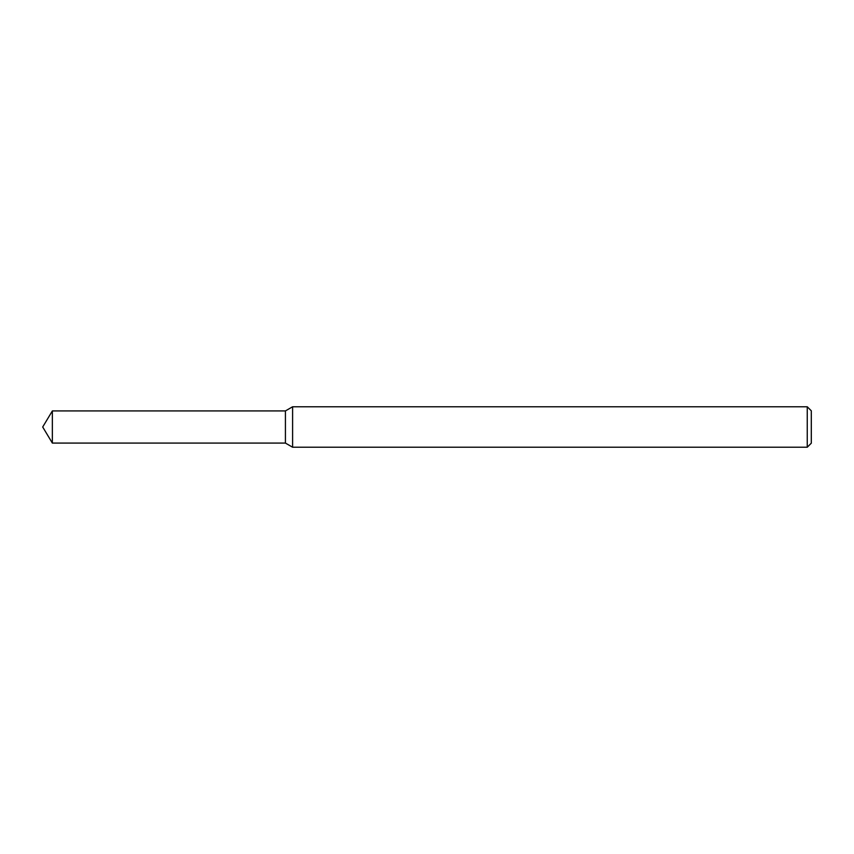 <?xml version="1.0" encoding="UTF-8"?>
<svg xmlns="http://www.w3.org/2000/svg" width="854" height="854" viewBox="0 0 854 854"><rect width="100%" height="100%" fill="white"/><g stroke="black" fill="none" stroke-linecap="round" stroke-linejoin="round"><path stroke-width="0.64" stroke-dasharray="4.27 3.2" d="M285.417 410.923L285.417 443.077L285.417 410.923M292.602 406.771L292.602 447.229M807.254 406.771L807.254 447.229M811.3 410.817L811.3 443.183M52.361 410.923L52.361 443.077"/><path stroke-width="1.28" d="M52.361 410.923L285.417 410.923L285.417 443.077L285.417 410.923L292.602 406.771L292.602 447.229L285.417 443.077L52.361 443.077L52.361 410.923L42.7 427L52.361 443.077M807.254 447.229L807.254 406.771L811.3 410.817L811.3 443.183L807.254 447.229L292.602 447.229M807.254 406.771L292.602 406.771"/></g></svg>
